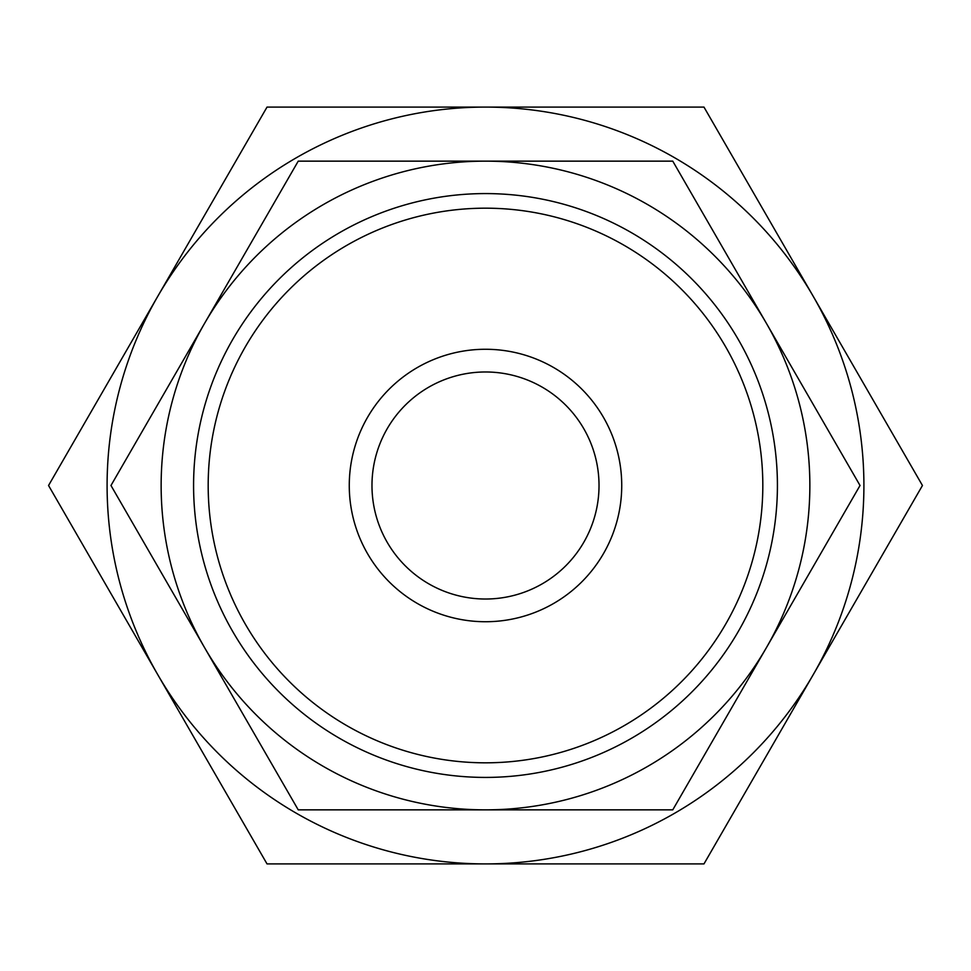 <?xml version="1.0" encoding="UTF-8"?>
<svg xmlns="http://www.w3.org/2000/svg" width="971" height="971" viewBox="0 0 971 971"><rect width="100%" height="100%" fill="white"/><g stroke="black" fill="none" stroke-linecap="round" stroke-linejoin="round"><path stroke-width="1.46" d="M922.45 485.5L703.975 107.089L485.5 107.089A378.411 378.411 0 0 0 157.788 674.699A378.411 378.411 0 0 0 485.5 863.911L703.975 863.911L813.213 674.699A378.411 378.411 0 0 0 485.5 107.089L267.025 107.089L48.55 485.5L267.025 863.911L485.5 863.911A378.411 378.411 0 0 0 813.213 674.699L922.45 485.5M860.027 485.5L672.769 161.15L485.5 161.15A324.35 324.35 0 0 0 204.602 647.681A324.35 324.35 0 0 0 485.5 809.85L672.769 809.85L766.398 647.681A324.35 324.35 0 0 0 485.5 161.15L298.231 161.15L110.973 485.5L298.231 809.85L485.5 809.85A324.35 324.35 0 0 0 766.398 647.681L860.027 485.5M621.731 485.5A136.231 136.231 0 0 0 485.5 349.269A136.231 136.231 0 0 0 349.269 485.5A136.231 136.231 0 0 0 485.5 621.731A136.231 136.231 0 0 0 621.731 485.5M762.818 485.5A277.318 277.318 0 0 0 485.5 208.182A277.318 277.318 0 0 0 208.182 485.5A277.318 277.318 0 0 0 485.5 762.818A277.318 277.318 0 0 0 762.818 485.5M777.419 485.5A291.919 291.919 0 0 0 485.5 193.581A291.919 291.919 0 0 0 193.581 485.5A291.919 291.919 0 0 0 485.5 777.419A291.919 291.919 0 0 0 777.419 485.5M371.978 485.5A113.522 113.522 0 0 1 485.5 371.978A113.522 113.522 0 0 1 599.022 485.5A113.522 113.522 0 0 1 485.5 599.022A113.522 113.522 0 0 1 371.978 485.5"/></g></svg>
